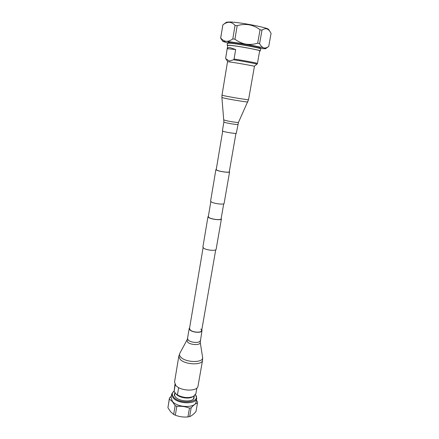 <?xml version="1.0" encoding="UTF-8"?>
<svg xmlns="http://www.w3.org/2000/svg" width="439" height="439" viewBox="0 0 439 439"><rect width="100%" height="100%" fill="white"/><g stroke="black" fill="none" stroke-linecap="round" stroke-linejoin="round"><path stroke-width="0.66" d="M222.688 131.124L216.218 169.608L217.19 170.316C220.202 171.654 229.438 172.812 229.262 171.836L235.946 133.39M216.273 169.3L215.9 169.553L216.91 170.294C220.076 171.698 229.767 172.917 229.586 171.89L229.317 171.534M215.9 169.553L210.583 201.183L211.554 202.099C214.627 203.773 224.214 204.826 224.093 203.487L229.586 171.89M208.371 216.279L207.982 216.685L208.926 217.689C211.955 219.489 221.492 220.46 221.399 218.979L221.163 218.468M207.982 216.685L202.873 247.086L203.778 248.254C206.72 250.296 216.153 251.124 216.12 249.347L221.399 218.979M210.835 201.644L208.295 216.734L209.2 217.695C212.086 219.407 221.168 220.34 221.086 218.924L223.703 203.844M196.398 400.154L197.512 401.872L197.506 402.887C195.618 403.512 193.506 405.159 191.168 407.82L189.467 408.116C185.445 406.552 181.225 405.971 176.813 406.388L175.15 405.631L172.351 401.542L169.35 399.018L169.443 398.014L171.331 396.17M189.467 408.116L187.93 416.924C183.59 417.335 179.386 416.765 175.326 415.206L176.813 406.388M175.15 405.631L173.674 414.443L170.65 411.793L167.923 407.71L169.35 399.018M197.506 402.887L195.97 411.541C193.736 414.169 191.623 415.859 189.632 416.611L191.168 407.82M175.216 384.685L174.118 391.292L175.841 393.805L177.433 394.941L178.662 387.615M195.498 394.688L196.721 398.321C196.332 404.511 178.135 404.204 173.07 397.816L171.682 394.041L174.053 391.023M196.721 398.321L196.085 401.932C195.684 408.182 177.51 407.902 172.467 401.465L171.089 397.663L171.682 394.041M195.459 394.743C201.474 402.327 180.006 404.961 173.674 397.207C171.742 394.853 171.874 392.812 174.063 391.083M194.252 395.962L193.945 398.36C191.843 402.442 179.046 401.487 175.381 396.938L174.288 394.996L174.859 392.559M193.961 397.202L193.725 398.667M174.596 395.824L174.881 392.592M194.17 396.016L193.385 399.035M174.398 395.363L174.662 393.904M174.118 391.292L174.958 384.262M167.923 407.71L169.399 398.239M189.632 416.611L187.93 416.924M175.326 415.206L173.674 414.443M196.881 388.01L195.887 393.657L193.412 396.45C188.38 398.332 183.052 397.833 177.433 394.941M193.412 396.45L192.227 397.043C188.26 399.205 179.375 397.685 176.352 394.326L175.841 393.805M260.069 48.592L260.212 47.78C261.276 47.105 238.531 42.824 230.799 42.27L228.236 42.314L228.104 43.126L230.656 43.121C238.24 43.686 260.568 47.851 260.058 48.586M230.623 43.274L231.765 43.351C237.499 43.785 253.819 46.655 257.644 47.889M227.693 45.612L227.128 45.288L229.773 45.283C237.768 45.925 261.364 50.326 260.267 50.951L259.63 51.067M227.128 45.288L227.462 43.258L230.113 43.225C238.119 43.829 261.732 48.252 260.629 48.927L260.267 50.951M234.069 59.035L233.559 59.786L229.416 61.037L225.915 58.831L225.684 58.003L227.215 48.702C227.539 47.824 228.439 47.445 229.921 47.577L235.661 49.541L234.069 59.035C244.166 60.582 258.022 63.211 257.43 63.457L259.668 50.853C260.717 50.249 237.998 46.013 230.283 45.387L227.731 45.393L225.684 58.003M235.041 25.407L232.796 38.917L234.92 39.214L237.175 25.681L235.041 25.407C233.361 23.481 231.452 22.433 229.312 22.263C227.182 22.29 225.037 23.163 222.886 24.869L226.381 22.246L229.663 21.966C239.469 22.12 268.564 27.75 268.63 29.468L269.963 31.465M228.11 43.077L222.864 41.442L220.636 38.149L222.886 24.869M222.864 41.442L225.822 41.277C223.89 40.904 222.189 39.823 220.718 38.023L222.831 24.913M264.026 47.944L263.449 47.774C261.99 47.132 260.711 45.744 259.608 43.609L257.677 43.198L260.053 29.715L261.99 30.159C265.172 27.866 267.845 28.326 270.012 31.537L271.077 33.413L268.723 46.419C267.121 47.664 265.557 48.175 264.026 47.944L265.568 48.74L260.08 48.542M257.677 43.198C254.016 44.317 250.301 44.657 246.531 44.218L263.449 47.774M246.531 44.218L245.099 43.971C241.423 43.11 238.026 41.524 234.92 39.214M232.796 38.917C230.667 40.487 228.598 41.293 226.579 41.337L245.099 43.971M226.579 41.337L225.822 41.277M259.608 43.609L261.99 30.159M260.053 29.715C253.127 24.551 245.505 23.207 237.175 25.681M235.661 49.541L227.215 48.702M200.875 329.003L201.688 330.562C201.589 332.954 192.864 332.537 190.268 329.996L189.511 328.482L203.092 247.684M175.863 385.508L174.535 382.084L178.816 356.194L180.204 359.387C185.121 364.836 202.313 365.435 202.566 360.249L198.005 386.095C197.676 391.681 180.654 391.297 175.863 385.508M201.825 329.782L201.989 330.616C201.885 333.13 192.726 332.685 190.005 330.018L189.209 328.432L189.643 327.703M227.512 61.751L229.723 61.948C236.27 62.782 255.235 66.174 254.439 66.355L248.551 99.691C249.215 100.191 230.464 97.156 224.104 95.735L221.991 95.153L227.512 61.751M237.845 124.402C238.119 124.928 228.335 123.48 224.998 122.486L223.885 122.015L222.392 130.888L223.495 131.415C226.804 132.479 236.555 133.89 236.303 133.264L238.47 122.388L248.551 99.691M227.797 61.734L225.915 58.831M233.559 59.786C243.579 61.312 257.902 64.017 256.974 64.193L257.43 63.457M201.989 330.616L200.222 342.288L202.593 357.264C204.168 362.872 186.081 362.921 180.873 357.22C179.535 355.853 179.167 354.569 179.787 353.368L178.816 356.194M200.222 342.288C201.078 345.367 190.729 345.279 187.678 342.151L186.998 340.027L179.787 353.368M200.239 340.669C200.118 343.265 190.992 342.87 188.304 340.132L187.519 338.496L186.998 340.027M223.885 122.015L221.904 97.496L223.967 98.089C230.146 99.51 248.375 102.441 247.854 101.93M223.961 119.907L225.125 120.374C228.56 121.373 238.629 122.887 238.47 122.388M215.714 249.84L201.688 330.562M265.568 48.74L268.723 46.419M254.181 66.245L256.974 64.193M225.651 58.025L225.838 58.87M189.209 328.432L187.519 338.496M202.593 357.264L202.566 360.249M221.904 97.496L221.991 95.153"/></g></svg>

